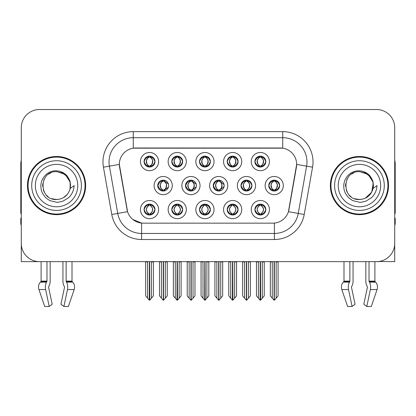 <?xml version="1.0" encoding="UTF-8"?>
<svg xmlns="http://www.w3.org/2000/svg" width="416" height="416" viewBox="0 0 416 416"><rect width="100%" height="100%" fill="white"/><g stroke="black" fill="none" stroke-linecap="round" stroke-linejoin="round"><path stroke-width="0.62" d="M254.904 209.576A5.455 5.455 0 0 0 260.359 215.03A5.455 5.455 0 0 0 265.814 209.576A5.455 5.455 0 0 0 260.359 204.121A5.455 5.455 0 0 0 254.904 209.576L254.956 209.576C255.991 212.514 257.405 213.98 259.21 213.985L259.854 213.985C256.246 211.047 256.246 208.104 259.854 205.166L260.031 205.171C256.329 208.109 256.329 211.047 260.031 213.985L260.031 213.985C256.204 211.042 256.204 208.104 260.036 205.171L259.21 205.166C257.442 205.135 256.022 206.601 254.956 209.576M251.269 209.576A9.09 9.09 0 0 0 260.359 218.665A9.09 9.09 0 0 0 269.448 209.576A9.09 9.09 0 0 0 260.359 200.486A9.09 9.09 0 0 0 251.269 209.576M213.247 185.578A5.455 5.455 0 0 0 218.702 191.032A5.455 5.455 0 0 0 224.156 185.578A5.455 5.455 0 0 0 218.702 180.123A5.455 5.455 0 0 0 213.247 185.578L213.398 185.578C214.474 182.608 215.888 181.142 217.646 181.173L217.261 180.315M209.612 185.578A9.09 9.09 0 0 0 218.702 194.667A9.09 9.09 0 0 0 227.791 185.578A9.09 9.09 0 0 0 218.702 176.488A9.09 9.09 0 0 0 209.612 185.578M227.198 161.58A5.455 5.455 0 0 0 232.653 167.034A5.455 5.455 0 0 0 238.108 161.58A5.455 5.455 0 0 0 232.653 156.125A5.455 5.455 0 0 0 227.198 161.58L227.25 161.58C228.327 158.61 229.741 157.144 231.499 157.175L231.13 156.343M223.564 161.58A9.09 9.09 0 0 0 232.653 170.669A9.09 9.09 0 0 0 241.743 161.58A9.09 9.09 0 0 0 232.653 152.49A9.09 9.09 0 0 0 223.564 161.58M185.494 185.578A5.455 5.455 0 0 0 190.944 191.032A5.455 5.455 0 0 0 196.399 185.578A5.455 5.455 0 0 0 190.944 180.123A5.455 5.455 0 0 0 185.494 185.578L185.687 185.578C186.763 182.608 188.183 181.142 189.935 181.173L189.55 180.305M181.854 185.578A9.09 9.09 0 0 0 190.944 194.667A9.09 9.09 0 0 0 200.039 185.578A9.09 9.09 0 0 0 190.944 176.488A9.09 9.09 0 0 0 181.854 185.578M199.493 209.576A5.455 5.455 0 0 0 204.948 215.03A5.455 5.455 0 0 0 210.402 209.576A5.455 5.455 0 0 0 204.948 204.121A5.455 5.455 0 0 0 199.493 209.576L199.54 209.576C200.574 212.514 201.994 213.98 203.793 213.985L204.438 213.985C200.829 211.047 200.829 208.104 204.438 205.166L204.62 205.171C200.918 208.109 200.918 211.047 204.62 213.985L204.62 213.985C200.788 211.042 200.788 208.104 204.625 205.171L203.793 205.166C202.025 205.135 200.606 206.601 199.54 209.576M195.853 209.576A9.09 9.09 0 0 0 204.948 218.665A9.09 9.09 0 0 0 214.037 209.576A9.09 9.09 0 0 0 204.948 200.486A9.09 9.09 0 0 0 195.853 209.576M254.904 161.58A5.455 5.455 0 0 0 260.359 167.034A5.455 5.455 0 0 0 265.814 161.58A5.455 5.455 0 0 0 260.359 156.125A5.455 5.455 0 0 0 254.904 161.58L254.956 161.58C256.032 158.61 257.452 157.144 259.204 157.175L258.835 156.343M251.269 161.58A9.09 9.09 0 0 0 260.359 170.669A9.09 9.09 0 0 0 269.448 161.58A9.09 9.09 0 0 0 260.359 152.49A9.09 9.09 0 0 0 251.269 161.58M144.076 209.576A5.455 5.455 0 0 0 149.531 215.03A5.455 5.455 0 0 0 154.986 209.576A5.455 5.455 0 0 0 149.531 204.121A5.455 5.455 0 0 0 144.076 209.576L144.128 209.576C145.158 212.514 146.578 213.98 148.377 213.985L149.022 213.985C145.418 211.047 145.418 208.104 149.022 205.166L149.204 205.171C145.501 208.109 145.501 211.047 149.204 213.985L149.204 213.985C145.371 211.042 145.371 208.104 149.209 205.171L148.377 205.166C146.609 205.135 145.194 206.601 144.128 209.576M140.442 209.576A9.09 9.09 0 0 0 149.531 218.665A9.09 9.09 0 0 0 158.621 209.576A9.09 9.09 0 0 0 149.531 200.486A9.09 9.09 0 0 0 140.442 209.576M171.782 161.58A5.455 5.455 0 0 0 177.237 167.034A5.455 5.455 0 0 0 182.692 161.58A5.455 5.455 0 0 0 177.237 156.125A5.455 5.455 0 0 0 171.782 161.58L171.834 161.58C172.91 158.61 174.33 157.144 176.082 157.175L175.713 156.343M168.147 161.58A9.09 9.09 0 0 0 177.237 170.669A9.09 9.09 0 0 0 186.326 161.58A9.09 9.09 0 0 0 177.237 152.49A9.09 9.09 0 0 0 168.147 161.58M241.004 185.578A5.455 5.455 0 0 0 246.459 191.032A5.455 5.455 0 0 0 251.914 185.578A5.455 5.455 0 0 0 246.459 180.123A5.455 5.455 0 0 0 241.004 185.578L241.103 185.578C242.18 182.608 243.594 181.142 245.352 181.173L244.977 180.331M237.37 185.578A9.09 9.09 0 0 0 246.459 194.667A9.09 9.09 0 0 0 255.549 185.578A9.09 9.09 0 0 0 246.459 176.488A9.09 9.09 0 0 0 237.37 185.578M171.782 209.576A5.455 5.455 0 0 0 177.237 215.03A5.455 5.455 0 0 0 182.692 209.576A5.455 5.455 0 0 0 177.237 204.121A5.455 5.455 0 0 0 171.782 209.576L171.834 209.576C172.869 212.514 174.283 213.98 176.088 213.985L176.732 213.985C173.124 211.047 173.124 208.104 176.732 205.166L176.909 205.171C173.207 208.109 173.207 211.047 176.909 213.985L176.909 213.985C173.082 211.042 173.082 208.104 176.914 205.171L176.088 205.166C174.32 205.135 172.9 206.601 171.834 209.576M168.147 209.576A9.09 9.09 0 0 0 177.237 218.665A9.09 9.09 0 0 0 186.326 209.576A9.09 9.09 0 0 0 177.237 200.486A9.09 9.09 0 0 0 168.147 209.576M227.198 209.576A5.455 5.455 0 0 0 232.653 215.03A5.455 5.455 0 0 0 238.108 209.576A5.455 5.455 0 0 0 232.653 204.121A5.455 5.455 0 0 0 227.198 209.576L227.25 209.576C228.28 212.514 229.7 213.98 231.499 213.985L232.144 213.985C228.54 211.047 228.54 208.104 232.144 205.166L232.326 205.171C228.623 208.109 228.623 211.047 232.326 213.985L232.326 213.985C228.493 211.042 228.493 208.104 232.331 205.171L231.499 205.166C229.731 205.135 228.316 206.601 227.25 209.576M223.564 209.576A9.09 9.09 0 0 0 232.653 218.665A9.09 9.09 0 0 0 241.743 209.576A9.09 9.09 0 0 0 232.653 200.486A9.09 9.09 0 0 0 223.564 209.576M157.737 185.578A5.455 5.455 0 0 0 163.192 191.032A5.455 5.455 0 0 0 168.646 185.578A5.455 5.455 0 0 0 163.192 180.123A5.455 5.455 0 0 0 157.737 185.578L157.981 185.578C159.058 182.608 160.472 181.142 162.23 181.173L161.84 180.294M154.102 185.578A9.09 9.09 0 0 0 163.192 194.667A9.09 9.09 0 0 0 172.281 185.578A9.09 9.09 0 0 0 163.192 176.488A9.09 9.09 0 0 0 154.102 185.578M268.762 185.578A5.455 5.455 0 0 0 274.212 191.032A5.455 5.455 0 0 0 279.666 185.578A5.455 5.455 0 0 0 274.212 180.123A5.455 5.455 0 0 0 268.762 185.578L268.809 185.578C269.885 182.608 271.305 181.142 273.057 181.173L272.688 180.341M265.122 185.578A9.09 9.09 0 0 0 274.212 194.667A9.09 9.09 0 0 0 283.306 185.578A9.09 9.09 0 0 0 274.212 176.488A9.09 9.09 0 0 0 265.122 185.578M199.493 161.58A5.455 5.455 0 0 0 204.948 167.034A5.455 5.455 0 0 0 210.402 161.58A5.455 5.455 0 0 0 204.948 156.125A5.455 5.455 0 0 0 199.493 161.58L199.545 161.58C200.621 158.61 202.036 157.144 203.793 157.175L203.419 156.343M195.853 161.58A9.09 9.09 0 0 0 204.948 170.669A9.09 9.09 0 0 0 214.037 161.58A9.09 9.09 0 0 0 204.948 152.49A9.09 9.09 0 0 0 195.853 161.58M144.076 161.58A5.455 5.455 0 0 0 149.531 167.034A5.455 5.455 0 0 0 154.986 161.58A5.455 5.455 0 0 0 149.531 156.125A5.455 5.455 0 0 0 144.076 161.58L144.128 161.58C145.205 158.61 146.619 157.144 148.377 157.175L148.008 156.343M140.442 161.58A9.09 9.09 0 0 0 149.531 170.669A9.09 9.09 0 0 0 158.621 161.58A9.09 9.09 0 0 0 149.531 152.49A9.09 9.09 0 0 0 140.442 161.58M119.34 164.367A16.364 16.364 0 0 0 119.59 167.206L127.067 209.628A16.364 16.364 0 0 0 143.182 223.153L272.818 223.153A16.364 16.364 0 0 0 288.933 209.628L296.41 167.206A16.364 16.364 0 0 0 280.301 148.002L135.699 148.002A16.364 16.364 0 0 0 119.34 164.367L119.522 161.944M378.836 261.487L394.716 261.633L394.716 127.702A18.179 18.179 0 0 0 376.532 109.522L39.468 109.522A18.179 18.179 0 0 0 21.284 127.702L21.284 261.633L41.101 261.633L41.101 281.122L46.977 281.122A0.608 0.317 -90 0 1 46.873 281.575L46.55 282.121A6.666 3.51 90 0 0 45.635 289.572L49.213 306.478L52.177 304.221L48.599 287.31A0.608 0.317 -90 0 1 48.682 286.634L49.005 286.083A6.666 3.51 90 0 0 50.17 281.122L50.17 261.633L62.941 261.633L62.941 281.122A6.666 3.51 -90 0 0 64.106 286.083L64.428 286.634L64.106 286.083M64.511 287.31A0.608 0.317 90 0 0 64.428 286.634A0.608 0.317 90 0 1 64.511 287.31L60.934 304.221L63.898 306.478L67.475 289.572A6.666 3.51 -90 0 0 66.56 282.121L66.238 281.575A0.608 0.317 90 0 1 66.134 281.122L72.01 281.122L72.01 261.633L75.946 261.633M340.054 261.633L343.99 261.633L343.99 281.122L349.866 281.122A0.608 0.317 -90 0 1 349.762 281.575L349.44 282.121A6.666 3.51 90 0 0 348.525 289.572L352.102 306.478L355.066 304.221L351.489 287.31A0.608 0.317 -90 0 1 351.572 286.634L351.894 286.083A6.666 3.51 90 0 0 353.059 281.122L353.059 261.633L365.83 261.633L365.83 281.122A6.666 3.51 -90 0 0 366.995 286.083L367.318 286.634L366.995 286.083M367.401 287.31A0.608 0.317 90 0 0 367.318 286.634A0.608 0.317 90 0 1 367.401 287.31L363.823 304.221L366.787 306.478L370.365 289.572A6.666 3.51 -90 0 0 369.45 282.121L369.127 281.575A0.608 0.317 90 0 1 369.023 281.122L374.899 281.122L374.899 261.633L378.836 261.633M27.466 185.578A29.089 29.089 0 0 0 56.555 214.666A29.089 29.089 0 0 0 85.644 185.578A29.089 29.089 0 0 0 56.555 156.489A29.089 29.089 0 0 0 27.466 185.578M330.356 185.578A29.089 29.089 0 0 0 359.445 214.666A29.089 29.089 0 0 0 388.534 185.578A29.089 29.089 0 0 0 359.445 156.489A29.089 29.089 0 0 0 330.356 185.578M133.276 131.643L133.276 148.184L282.724 148.184L282.724 137.701A24.242 24.242 0 0 1 306.597 166.15L298.262 213.424A24.242 24.242 0 0 1 274.388 233.454L141.612 233.454A24.242 24.242 0 0 1 117.738 213.424L109.403 166.15A24.242 24.242 0 0 1 133.276 137.701L282.724 137.701L282.724 131.643A30.3 30.3 0 0 1 312.562 167.206L304.226 214.474A30.3 30.3 0 0 1 274.388 239.512L141.612 239.512A30.3 30.3 0 0 1 111.774 214.474L103.438 167.206A30.3 30.3 0 0 1 133.276 131.643L282.724 131.643M272.818 223.153L143.182 223.153M141.612 239.512L141.612 223.075L132.881 219.497M306.597 166.15L296.66 164.398L288.428 211.687L298.262 213.424L306.597 166.15L312.562 167.206M111.774 214.474L127.572 211.687L119.34 164.398L109.403 166.15A24.242 24.242 0 0 1 109.039 161.944M288.933 209.628L288.834 210.142M127.166 210.142L127.067 209.628M376.532 109.522L39.468 109.522M21.284 127.702L21.284 243.454A18.179 18.179 0 0 0 39.468 261.633L376.532 261.633A18.179 18.179 0 0 0 394.716 243.454L394.716 127.702M258.419 298.163L258.419 261.934L258.196 261.633L258.419 261.934L256.48 261.934L256.48 261.633L256.48 295.849L260.109 300.175L260.239 261.633M264.238 261.633L264.238 295.849L260.608 300.175L260.484 261.633M264.238 295.849L264.238 261.934L262.298 261.934L262.298 298.163M262.522 261.633L262.298 261.934M261.3 204.204L260.868 205.166C264.477 208.104 264.477 211.047 260.868 213.985L260.686 213.985C264.389 211.047 264.389 208.109 260.686 205.171L260.686 205.171C264.519 208.104 264.519 211.042 260.681 213.985L261.513 213.985C263.281 214.022 264.701 212.55 265.762 209.565C264.727 206.632 263.307 205.166 261.513 205.166L261.882 204.339M260.868 205.166L261.513 205.166M279.666 185.578L279.62 185.578C278.569 182.645 277.15 181.178 275.366 181.173L274.721 181.173C276.453 182.099 277.373 183.565 277.472 185.578C277.373 187.59 276.453 189.056 274.721 189.982L275.366 189.982L275.74 190.814M273.276 180.206L273.707 181.173L273.057 181.173M274.544 189.982C276.318 189.056 277.259 187.59 277.363 185.578C277.259 183.565 276.318 182.099 274.544 181.173L274.544 181.173C275.829 181.693 276.749 182.889 277.285 184.756C277.134 187.704 276.219 189.446 274.539 189.982L274.992 190.975M279.62 185.578C278.528 188.568 277.108 190.039 275.366 189.982M273.707 181.173L273.707 181.173C271.976 182.099 271.055 183.565 270.956 185.578C271.055 187.59 271.976 189.056 273.707 189.982L273.057 189.982C271.357 190.091 269.942 188.625 268.809 185.578M273.707 189.982L273.884 189.982C272.106 189.056 271.17 187.59 271.06 185.578C271.17 183.565 272.106 182.099 273.884 181.173C272.594 181.693 271.679 182.889 271.144 184.756C271.294 187.704 272.21 189.446 273.889 189.982L273.276 190.949M278.091 261.934L278.091 295.849L276.151 298.163L276.151 261.934L278.091 261.934L278.091 261.633M270.338 261.633L270.338 295.849L273.967 300.175L274.461 300.175L276.151 298.163M276.151 261.934L276.375 261.633M274.336 261.633L274.336 300.175M272.048 261.633L272.277 261.934L270.338 261.934M272.277 261.934L272.277 298.163M274.092 300.175L274.092 261.633M260.692 165.984C262.465 165.058 263.406 163.592 263.51 161.58C263.406 159.567 262.465 158.101 260.692 157.175L260.868 157.175C262.6 158.101 263.515 159.567 263.619 161.58C263.515 163.592 262.6 165.058 260.868 165.984L261.513 165.984L261.888 166.816M260.692 157.175L261.513 157.175L261.888 156.343M259.423 166.951L259.849 165.984C258.118 165.058 257.202 163.592 257.104 161.58C257.202 159.567 258.118 158.101 259.849 157.175L260.031 157.175C258.253 158.101 257.312 159.567 257.208 161.58C257.312 163.592 258.253 165.058 260.031 165.984L260.031 165.984C258.357 165.443 257.436 163.706 257.286 160.758C257.826 158.891 258.742 157.695 260.036 157.175L259.204 157.175M265.814 161.58L265.762 161.58C264.67 164.57 263.255 166.041 261.513 165.984M265.762 161.58C264.711 158.647 263.297 157.18 261.513 157.175M259.849 165.984L259.204 165.984C257.504 166.093 256.084 164.627 254.956 161.58M46.977 261.633L46.977 281.122M66.134 281.122L66.134 261.633M48.682 286.634A0.608 0.317 -90 0 0 48.599 287.31M63.898 306.478L68.401 306.478L74.178 289.572A6.666 5.668 90 0 0 72.701 282.121L72.181 281.575A0.608 0.515 -90 0 1 72.01 281.122M41.101 281.122A0.608 0.515 90 0 1 40.929 281.575L40.409 282.121A6.666 5.668 -90 0 0 38.932 289.572L44.71 306.478L49.213 306.478M21.284 224.364L20.8 224.364L20.8 218.301L21.284 218.301M21.284 213.424A12.121 12.121 0 0 0 20.8 213.455L20.8 163.758A12.121 12.121 0 0 1 21.284 160.368M230.714 298.163L230.714 261.934L230.49 261.633L230.714 261.934L228.774 261.934L228.774 261.633L228.774 295.849L232.404 300.175L232.534 261.633M236.532 261.633L236.532 295.849L232.903 300.175L232.773 261.633M236.532 295.849L236.532 261.934L234.593 261.934L234.593 298.163M234.816 261.633L234.593 261.934M233.589 204.204L233.158 205.166C236.766 208.104 236.766 211.047 233.158 213.985L232.981 213.985C236.683 211.047 236.683 208.109 232.981 205.171L232.981 205.171C236.813 208.104 236.813 211.042 232.976 213.985L233.808 213.985C235.576 214.022 236.99 212.55 238.056 209.565C237.016 206.632 235.602 205.166 233.808 205.166L234.177 204.339M233.158 205.166L233.808 205.166M203.008 298.163L203.008 261.934L202.784 261.633L203.008 261.934L201.068 261.934L201.068 261.633L201.068 295.849L204.698 300.175L204.823 261.633M208.822 261.633L208.822 295.849L205.192 300.175L205.067 261.633M208.822 295.849L208.822 261.934L206.887 261.934L206.887 298.163M207.111 261.633L206.887 261.934M205.884 204.204L205.452 205.166C209.061 208.104 209.061 211.047 205.452 213.985L205.275 213.985C208.978 211.047 208.978 208.109 205.275 205.171L205.275 205.171C209.102 208.104 209.102 211.042 205.27 213.985L206.097 213.985C207.865 214.022 209.284 212.55 210.35 209.565C209.31 206.632 207.891 205.166 206.097 205.166L206.471 204.339M205.452 205.166L206.097 205.166M175.297 298.163L175.297 261.934L175.074 261.633L175.297 261.934L173.358 261.934L173.358 261.633L173.358 295.849L176.992 300.175L177.117 261.633M181.116 261.633L181.116 295.849L177.486 300.175L177.362 261.633M181.116 295.849L181.116 261.934L179.176 261.934L179.176 298.163M179.4 261.633L179.176 261.934M178.178 204.204L177.746 205.166C181.355 208.104 181.355 211.047 177.746 213.985L177.564 213.985C181.267 211.047 181.267 208.109 177.564 205.171L177.564 205.171C181.397 208.104 181.397 211.042 177.559 213.985L178.391 213.985C180.159 214.022 181.579 212.55 182.645 209.565C181.605 206.632 180.185 205.166 178.391 205.166L178.76 204.339M177.746 205.166L178.391 205.166M147.592 298.163L147.592 261.934L147.368 261.633L147.592 261.934L145.652 261.934L145.652 261.633L145.652 295.849L149.282 300.175L149.412 261.633M153.41 261.633L153.41 295.849L149.781 300.175L149.651 261.633M153.41 295.849L153.41 261.934L151.471 261.934L151.471 298.163M151.694 261.633L151.471 261.934M150.467 204.204L150.036 205.166C153.644 208.104 153.644 211.047 150.036 213.985L149.859 213.985C153.561 211.047 153.561 208.109 149.859 205.171L149.859 205.171C153.691 208.104 153.691 211.042 149.854 213.985L150.686 213.985C152.454 214.022 153.868 212.55 154.934 209.565C153.894 206.632 152.48 205.166 150.686 205.166L151.055 204.339M150.036 205.166L150.686 205.166M247.66 189.982C249.402 190.039 250.817 188.568 251.909 185.578C250.858 182.645 249.444 181.178 247.66 181.173L247.016 181.173C248.747 182.099 249.662 183.565 249.766 185.578C249.662 187.59 248.747 189.056 247.016 189.982L247.66 189.982L248.024 190.804M245.565 180.196L245.996 181.173L245.352 181.173M246.839 189.982C248.612 189.056 249.553 187.59 249.657 185.578C249.553 183.565 248.612 182.099 246.839 181.173L246.839 181.173C248.123 181.693 249.038 182.889 249.579 184.756C249.428 187.704 248.513 189.446 246.834 189.982L247.281 190.97M245.996 181.173L245.996 181.173C244.265 182.099 243.35 183.565 243.246 185.578C243.35 187.59 244.265 189.056 245.996 189.982L245.352 189.982C243.651 190.091 242.232 188.625 241.103 185.578M245.565 190.96L246.178 189.982C244.4 189.056 243.459 187.59 243.355 185.578C243.459 183.565 244.4 182.099 246.178 181.173M250.385 261.934L250.385 295.849L248.446 298.163L248.446 261.934L250.385 261.934L250.385 261.633M242.627 261.633L242.627 295.849L246.256 300.175L246.756 300.175L248.446 298.163M248.446 261.934L248.669 261.633M246.626 261.633L246.626 300.175M244.343 261.633L244.566 261.934L242.627 261.934M244.566 261.934L244.566 298.163M246.386 300.175L246.386 261.633M224.078 184.662L219.955 181.173L219.31 181.173C221.042 182.099 221.957 183.565 222.061 185.578C221.957 187.59 221.042 189.056 219.31 189.982L219.955 189.982L220.314 190.788M217.854 180.19L218.291 181.173L217.646 181.173M219.128 189.982C220.906 189.056 221.848 187.59 221.952 185.578C221.848 183.565 220.906 182.099 219.128 181.173L219.128 181.173C220.418 181.693 221.333 182.889 221.874 184.756C221.723 187.704 220.802 189.446 219.123 189.982L219.57 190.96M224.084 186.482L219.955 189.982M218.291 181.173L218.291 181.173C216.559 182.099 215.644 183.565 215.54 185.578C215.644 187.59 216.559 189.056 218.291 189.982L217.646 189.982C215.94 190.091 214.526 188.625 213.398 185.578M218.291 189.982L218.468 189.982C216.694 189.056 215.753 187.59 215.649 185.578C215.753 183.565 216.694 182.099 218.468 181.173C217.183 181.693 216.268 182.889 215.727 184.756C215.878 187.704 216.793 189.446 218.473 189.982L217.854 190.965M222.68 261.934L222.68 295.849L220.74 298.163L220.74 261.934L222.68 261.934L222.68 261.633M214.921 261.633L214.921 295.849L218.551 300.175L219.05 300.175L220.74 298.163M220.74 261.934L220.964 261.633M218.92 261.633L218.92 300.175M216.637 261.633L216.861 261.934L214.921 261.934M216.861 261.934L216.861 298.163M218.676 300.175L218.676 261.633M196.243 184.267L192.249 181.173L191.599 181.173C193.331 182.099 194.251 183.565 194.35 185.578C194.251 187.59 193.331 189.056 191.599 189.982L192.249 189.982L192.598 190.772M190.143 180.185L190.585 181.173L189.935 181.173M191.422 189.982C193.196 189.056 194.137 187.59 194.241 185.578C194.137 183.565 193.196 182.099 191.422 181.173L191.422 181.173C192.712 181.693 193.627 182.889 194.163 184.756C194.012 187.704 193.097 189.446 191.417 189.982L191.859 190.954M196.243 186.878L192.249 189.982M190.585 181.173L190.585 181.173C188.854 182.099 187.933 183.565 187.834 185.578C187.933 187.59 188.854 189.056 190.585 189.982L189.935 189.982C188.235 190.091 186.82 188.625 185.687 185.578M190.585 189.982L190.762 189.982C188.984 189.056 188.048 187.59 187.938 185.578C188.048 183.565 188.984 182.099 190.762 181.173C189.472 181.693 188.557 182.889 188.022 184.756C188.172 187.704 189.088 189.446 190.767 189.982L190.143 190.97M194.969 261.934L194.969 295.849L193.029 298.163L193.029 261.934L194.969 261.934L194.969 261.633M187.216 261.633L187.216 295.849L190.845 300.175L191.339 300.175L193.029 298.163M193.029 261.934L193.258 261.633M191.214 261.633L191.214 300.175M188.926 261.633L189.155 261.934L187.216 261.934M189.155 261.934L189.155 298.163M190.97 300.175L190.97 261.633M168.402 183.966L164.538 181.173L163.894 181.173C165.625 182.099 166.54 183.565 166.644 185.578C166.54 187.59 165.625 189.056 163.894 189.982L164.538 189.982L164.887 190.762M162.432 180.175L162.874 181.173L162.23 181.173M163.717 189.982C165.49 189.056 166.431 187.59 166.535 185.578C166.431 183.565 165.49 182.099 163.717 181.173L163.717 181.173C165.001 181.693 165.916 182.889 166.457 184.756C166.306 187.704 165.391 189.446 163.712 189.982L164.148 190.944M168.402 187.179L164.538 189.982M162.874 181.173L162.874 181.173C161.143 182.099 160.228 183.565 160.124 185.578C160.228 187.59 161.143 189.056 162.874 189.982L162.23 189.982C160.529 190.091 159.11 188.625 157.981 185.578M162.432 190.98L163.056 189.982C161.278 189.056 160.337 187.59 160.233 185.578C160.337 183.565 161.278 182.099 163.056 181.173M167.263 261.934L167.263 295.849L165.324 298.163L165.324 261.934L167.263 261.934L167.263 261.633M159.505 261.633L159.505 295.849L163.134 300.175L163.634 300.175L165.324 298.163M165.324 261.934L165.547 261.633M163.504 261.633L163.504 300.175M161.221 261.633L161.444 261.934L159.505 261.934M161.444 261.934L161.444 298.163M163.264 300.175L163.264 261.633M233.433 156.182L232.976 157.175C234.27 157.695 235.186 158.891 235.726 160.758C235.576 163.706 234.66 165.443 232.976 165.984C234.759 165.058 235.7 163.592 235.804 161.58C235.7 159.567 234.759 158.101 232.981 157.175L233.163 157.175C234.894 158.101 235.81 159.567 235.914 161.58C235.81 163.592 234.894 165.058 233.163 165.984L233.808 165.984L234.177 166.816M232.981 157.175L233.808 157.175L234.177 156.343M231.712 166.951L232.144 165.984C230.412 165.058 229.497 163.592 229.393 161.58C229.497 159.567 230.412 158.101 232.144 157.175L232.326 157.175C230.547 158.101 229.606 159.567 229.502 161.58C229.606 163.592 230.547 165.058 232.326 165.984L232.326 165.984C230.646 165.443 229.731 163.706 229.58 160.758C230.121 158.891 231.036 157.695 232.326 157.175L231.499 157.175M238.108 161.58L238.056 161.58C236.964 164.57 235.55 166.041 233.808 165.984M238.056 161.58C237.006 158.647 235.591 157.18 233.808 157.175M232.144 165.984L231.499 165.984C229.793 166.093 228.379 164.627 227.25 161.58M205.722 156.182L205.27 157.175C206.565 157.695 207.48 158.891 208.021 160.758C207.865 163.706 206.95 165.443 205.27 165.984C207.054 165.058 207.99 163.592 208.099 161.58C207.99 159.567 207.054 158.101 205.275 157.175L205.452 157.175C207.184 158.101 208.104 159.567 208.203 161.58C208.104 163.592 207.184 165.058 205.452 165.984L206.102 165.984L206.471 166.816M205.275 157.175L206.102 157.175L206.471 156.343M204.006 166.951L204.438 165.984C202.706 165.058 201.791 163.592 201.687 161.58C201.791 159.567 202.706 158.101 204.438 157.175L204.615 157.175C202.842 158.101 201.9 159.567 201.796 161.58C201.9 163.592 202.842 165.058 204.615 165.984L204.615 165.984C202.94 165.443 202.025 163.706 201.874 160.758C202.41 158.891 203.33 157.695 204.62 157.175L203.793 157.175M210.402 161.58L210.35 161.58C209.258 164.57 207.839 166.041 206.102 165.984M210.35 161.58C209.3 158.647 207.88 157.18 206.102 157.175M204.438 165.984L203.793 165.984C202.088 166.093 200.673 164.627 199.545 161.58M177.57 165.984C179.343 165.058 180.284 163.592 180.388 161.58C180.284 159.567 179.343 158.101 177.57 157.175L177.746 157.175C179.478 158.101 180.393 159.567 180.497 161.58C180.393 163.592 179.478 165.058 177.746 165.984L178.391 165.984L178.766 166.816M177.57 157.175L178.391 157.175L178.766 156.343M176.301 166.951L176.727 165.984C175.001 165.058 174.08 163.592 173.982 161.58C174.08 159.567 175.001 158.101 176.727 157.175L176.909 157.175C175.131 158.101 174.19 159.567 174.086 161.58C174.19 163.592 175.131 165.058 176.909 165.984L176.909 165.984C175.235 165.443 174.314 163.706 174.164 160.758C174.704 158.891 175.62 157.695 176.914 157.175L176.082 157.175M182.692 161.58L182.645 161.58C181.548 164.57 180.133 166.041 178.391 165.984M182.645 161.58C181.589 158.647 180.175 157.18 178.391 157.175M176.727 165.984L176.082 165.984C174.382 166.093 172.962 164.627 171.834 161.58M150.311 156.182L149.854 157.175C151.148 157.695 152.064 158.891 152.604 160.758C152.454 163.706 151.538 165.443 149.854 165.984C151.637 165.058 152.578 163.592 152.682 161.58C152.578 159.567 151.637 158.101 149.859 157.175L150.041 157.175C151.772 158.101 152.688 159.567 152.792 161.58C152.688 163.592 151.772 165.058 150.041 165.984L150.686 165.984L151.055 166.816M149.859 157.175L150.686 157.175L151.055 156.343M148.59 166.951L149.022 165.984C147.29 165.058 146.375 163.592 146.271 161.58C146.375 159.567 147.29 158.101 149.022 157.175L149.204 157.175C147.425 158.101 146.484 159.567 146.38 161.58C146.484 163.592 147.425 165.058 149.204 165.984L149.204 165.984C147.524 165.443 146.609 163.706 146.458 160.758C146.999 158.891 147.914 157.695 149.209 157.175L148.377 157.175M154.986 161.58L154.934 161.58C153.842 164.57 152.428 166.041 150.686 165.984M154.934 161.58C153.884 158.647 152.469 157.18 150.686 157.175M149.022 165.984L148.377 165.984C146.671 166.093 145.257 164.627 144.128 161.58M56.436 199.514L51.901 198.718M48.126 196.674L46.55 195.286M44.408 192.41L43.295 189.868M42.64 186.352L42.749 183.685M43.794 179.967L45.115 177.616M48.693 174.07L51.038 172.775M54.2 199.316L57.912 199.446M56.555 199.519C63.69 199.03 68.234 195.348 70.184 188.474L74.121 185.578C73.83 190.408 72.004 194.438 68.64 197.673L63.014 201.146C58.916 202.192 56.763 202.545 56.555 202.212L50.352 200.746C50.019 201.006 44.876 197.194 45.235 197.122C42.312 193.315 41.028 191.662 40.862 185.708C41.132 177.502 48.136 170.269 56.555 170.83C59.951 170.966 62.951 172.162 65.562 174.424C66.919 175.011 70.46 180.944 70.19 182.681A13.936 13.936 0 0 1 70.19 188.464L70.106 182.322L67.387 176.805L62.556 172.999L56.555 171.647C38.574 170.773 38.574 200.377 56.555 199.519L58.188 199.42M63.336 197.751L67.397 194.329M69.976 189.332L70.33 183.456M69.997 181.896L65.692 175.053M64.62 174.21L56.883 171.647M64.641 196.929L65.702 196.092M81.401 185.578A24.846 24.846 0 0 1 56.555 210.423A24.846 24.846 0 0 1 31.71 185.578A24.846 24.846 0 0 1 56.555 160.732A24.846 24.846 0 0 1 81.401 185.578M56.555 214.058A28.486 28.486 0 0 1 28.075 185.578A28.486 28.486 0 0 1 56.555 157.092A28.486 28.486 0 0 1 85.041 185.578A28.486 28.486 0 0 1 56.555 214.058M56.555 206.788A21.211 21.211 0 0 1 35.344 185.578A21.211 21.211 0 0 1 56.555 164.367A21.211 21.211 0 0 1 77.766 185.578A21.211 21.211 0 0 1 56.555 206.788M359.325 199.514L354.791 198.718M351.016 196.674L349.44 195.286M347.298 192.41L346.185 189.868M345.53 186.352L345.634 183.685M346.684 179.967L348.005 177.616M351.582 174.07L353.928 172.775M357.089 199.316L360.802 199.446M359.445 199.519C366.579 199.03 371.124 195.348 373.074 188.474L377.01 185.578C376.719 190.408 374.894 194.438 371.53 197.673L365.903 201.146C361.806 202.192 359.653 202.545 359.445 202.212L353.241 200.746C352.908 201.006 347.766 197.194 348.124 197.122C345.202 193.315 343.918 191.662 343.751 185.708C344.022 177.502 351.026 170.269 359.445 170.83C362.84 170.966 365.841 172.162 368.451 174.424C369.808 175.011 373.35 180.944 373.079 182.681A13.936 13.936 0 0 1 373.079 188.464L372.996 182.322L370.276 176.805L365.446 172.999L359.445 171.647C341.463 170.773 341.463 200.377 359.445 199.519L361.078 199.42M365.201 198.266L371.701 192.213L373.22 183.456M372.887 181.896L368.581 175.053M367.51 174.21L359.772 171.647M367.531 196.929L368.592 196.092M384.29 185.578A24.846 24.846 0 0 1 359.445 210.423A24.846 24.846 0 0 1 334.599 185.578A24.846 24.846 0 0 1 359.445 160.732A24.846 24.846 0 0 1 384.29 185.578M359.445 214.058A28.486 28.486 0 0 1 330.959 185.578A28.486 28.486 0 0 1 359.445 157.092A28.486 28.486 0 0 1 387.925 185.578A28.486 28.486 0 0 1 359.445 214.058M359.445 206.788A21.211 21.211 0 0 1 338.234 185.578A21.211 21.211 0 0 1 359.445 164.367A21.211 21.211 0 0 1 380.656 185.578A21.211 21.211 0 0 1 359.445 206.788M349.866 261.633L349.866 281.122M369.023 281.122L369.023 261.633M351.572 286.634A0.608 0.317 -90 0 0 351.489 287.31M366.787 306.478L371.29 306.478L377.068 289.572A6.666 5.668 90 0 0 375.591 282.121L375.071 281.575L375.591 282.121L369.45 282.121M347.599 306.478L341.822 289.572L347.599 306.478L352.102 306.478M348.525 289.572L341.822 289.572A6.666 5.668 -90 0 1 343.299 282.121L343.819 281.575A0.608 0.515 90 0 0 343.99 281.122M374.899 281.122A0.608 0.515 -90 0 0 375.071 281.575L369.127 281.575M394.716 218.301L395.2 218.301L395.2 224.364L394.716 224.364M394.716 160.368A12.121 12.121 0 0 1 395.2 163.758L395.2 213.455A12.121 12.121 0 0 0 394.716 213.424M274.388 223.075L274.388 239.512M103.438 167.206L109.403 166.15M298.262 213.424L304.226 214.474M259.423 204.204L259.854 205.166M261.3 214.947L260.868 213.985M259.423 214.947L259.854 213.985M259.21 205.166L258.835 204.339M261.513 213.985L261.882 214.812M259.21 213.985L258.835 214.812M275.366 181.173L275.74 180.341M275.153 180.206L274.721 181.173M275.153 190.949L274.721 189.982M273.057 189.982L272.688 190.814M261.3 166.951L260.868 165.984M261.3 156.208L260.868 157.175M259.423 156.208L259.849 157.175M259.204 165.984L258.835 166.816M67.475 289.572L74.178 289.572M38.932 289.572L45.635 289.572M66.56 282.121L72.701 282.121M40.409 282.121L46.55 282.121M66.238 281.575L72.181 281.575M40.929 281.575L46.873 281.575M231.717 204.204L232.144 205.166M233.589 214.947L233.158 213.985M231.717 214.947L232.144 213.985M231.499 205.166L231.13 204.339M233.808 213.985L234.177 214.812M231.499 213.985L231.13 214.812M204.006 204.204L204.438 205.166M205.884 214.947L205.452 213.985M204.006 214.947L204.438 213.985M203.793 205.166L203.424 204.339M206.097 213.985L206.471 214.812M203.793 213.985L203.424 214.812M176.301 204.204L176.732 205.166M178.178 214.947L177.746 213.985M176.301 214.947L176.732 213.985M176.088 205.166L175.713 204.339M178.391 213.985L178.76 214.812M176.088 213.985L175.713 214.812M148.595 204.204L149.022 205.166M150.467 214.947L150.036 213.985M148.595 214.947L149.022 213.985M148.377 205.166L148.008 204.339M150.686 213.985L151.055 214.812M148.377 213.985L148.008 214.812M247.66 181.173L248.024 180.352M247.442 180.211L247.016 181.173M247.442 190.944L247.016 189.982M245.352 189.982L244.977 190.824M219.955 181.173L220.314 180.367M219.731 180.222L219.31 181.173M219.731 190.934L219.31 189.982M217.646 189.982L217.261 190.84M192.249 181.173L192.598 180.378M192.02 180.232L191.599 181.173M192.02 190.923L191.599 189.982M189.935 189.982L189.55 190.85M164.538 181.173L164.887 180.393M164.31 180.237L163.894 181.173M164.31 190.918L163.894 189.982M162.23 189.982L161.84 190.861M233.594 166.951L233.163 165.984M233.594 156.208L233.163 157.175M231.712 156.208L232.144 157.175M231.499 165.984L231.13 166.816M205.884 166.951L205.452 165.984M205.884 156.208L205.452 157.175M204.006 156.208L204.438 157.175M203.793 165.984L203.419 166.816M178.178 166.951L177.746 165.984M178.178 156.208L177.746 157.175M176.301 156.208L176.727 157.175M176.082 165.984L175.713 166.816M150.472 166.951L150.041 165.984M150.472 156.208L150.041 157.175M148.59 156.208L149.022 157.175M148.377 165.984L148.008 166.816M370.365 289.572L377.068 289.572M343.299 282.121L349.44 282.121M343.819 281.575L349.762 281.575M261.139 204.178L260.681 205.166M259.584 204.178L260.036 205.166M261.139 214.973L260.681 213.985M259.584 214.973L260.036 213.985M274.992 180.18L274.539 181.173M273.437 180.18L273.889 181.173M273.437 190.975L273.889 189.982M261.139 156.182L260.686 157.175C261.976 157.695 262.891 158.891 263.432 160.758C263.281 163.706 262.366 165.443 260.686 165.984L261.139 166.977M259.579 156.182L260.036 157.175M259.579 166.977L260.036 165.984M233.428 204.178L232.976 205.166M231.873 204.178L232.331 205.166M233.428 214.973L232.976 213.985M231.873 214.973L232.331 213.985M205.722 204.178L205.27 205.166M204.168 204.178L204.625 205.166M205.722 214.973L205.27 213.985M204.168 214.973L204.625 213.985M178.017 204.178L177.559 205.166M176.462 204.178L176.914 205.166M178.017 214.973L177.559 213.985M176.462 214.973L176.914 213.985M150.306 204.178L149.854 205.166M148.751 204.178L149.209 205.166M150.306 214.973L149.854 213.985M148.751 214.973L149.209 213.985M247.281 180.185L246.834 181.173M245.726 180.175L246.184 181.173C244.889 181.693 243.974 182.889 243.433 184.756C243.584 187.704 244.499 189.446 246.184 189.982L245.726 190.98M219.57 180.19L219.123 181.173M218.015 180.164L218.473 181.173M218.015 190.986L218.473 189.982M191.859 180.201L191.417 181.173M190.304 180.159L190.767 181.173M190.304 190.996L190.767 189.982M164.148 180.206L163.712 181.173M162.594 180.154L163.062 181.173C161.767 181.693 160.852 182.889 160.311 184.756C160.462 187.704 161.377 189.446 163.062 189.982L162.594 191.001M232.976 165.984L233.433 166.977M231.873 156.182L232.326 157.175M231.873 166.977L232.326 165.984M205.27 165.984L205.722 166.977M204.168 156.182L204.62 157.175M204.168 166.977L204.62 165.984M178.017 156.182L177.564 157.175C178.854 157.695 179.769 158.891 180.31 160.758C180.159 163.706 179.244 165.443 177.564 165.984L178.017 166.977M176.457 156.182L176.914 157.175M176.457 166.977L176.914 165.984M149.854 165.984L150.311 166.977M148.751 156.182L149.209 157.175M148.751 166.977L149.209 165.984"/></g></svg>
